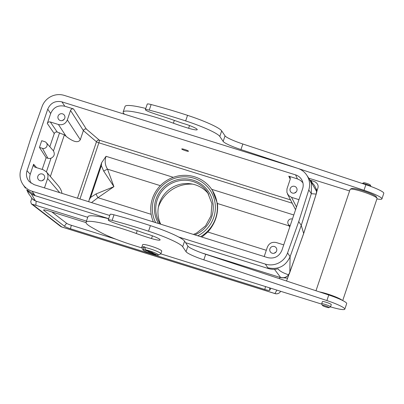 <?xml version="1.0" encoding="UTF-8"?>
<svg xmlns="http://www.w3.org/2000/svg" width="404" height="404" viewBox="0 0 404 404"><rect width="100%" height="100%" fill="white"/><g stroke="black" fill="none" stroke-linecap="round" stroke-linejoin="round"><path stroke-width="0.61" d="M342.158 300.273A14.226 1.838 -161.4 0 0 332.568 295.713A14.226 1.838 -161.4 0 0 319.413 291.89M342.708 300.551L377.058 198.485A14.226 1.838 -161.4 0 0 377.018 198.223A14.226 1.838 -161.4 0 0 364.161 192.208A14.226 1.838 -161.4 0 0 350.288 189.224A14.226 1.838 -161.4 0 0 350.096 189.415L315.989 290.759M377.018 198.223L376.27 196.753A13.039 1.687 -161.4 0 0 364.489 191.238A13.039 1.687 -161.4 0 0 351.768 188.506L350.288 189.224M321.65 303.853L322.397 301.626A4.681 0.606 18.6 0 1 327.028 302.546A4.681 0.606 18.6 0 1 331.275 304.616L330.522 306.843A4.681 0.606 -161.4 0 0 326.281 304.773A4.681 0.606 -161.4 0 0 321.65 303.853A4.681 0.606 -161.4 0 0 321.66 303.944A4.681 0.606 -161.4 0 0 321.68 303.97M321.761 304.141L160.812 253.858M141.991 247.975L132.653 245.061A35.562 4.601 18.6 0 1 99.798 231.941L92.056 227.588A42.672 5.52 18.6 0 1 86.057 222.296A42.672 5.52 18.6 0 1 136.274 233.487A35.562 4.601 -161.4 0 0 151.51 238.557A11.499 1.485 -161.4 0 0 160.115 239.936A11.499 1.485 -161.4 0 0 146.803 233.941A11.852 1.535 18.6 0 1 142.147 232.411A82.926 10.726 -161.4 0 0 122.356 225.684A35.562 4.601 18.6 0 1 113.66 222.725A7.11 0.919 18.6 0 1 108.257 219.948A7.11 0.919 18.6 0 1 112.135 220.392A94.829 12.266 18.6 0 1 148.546 231.199A35.562 4.601 18.6 0 1 182.694 246.723L186.047 251.707A18.968 2.454 -161.4 0 0 203.838 259.853L326.897 300.556A18.968 2.454 18.6 0 1 344.809 309.171A18.968 2.454 18.6 0 1 330.512 306.863M158.343 255.081A8.181 1.055 -161.4 0 0 154.495 252.646A8.181 1.055 -161.4 0 0 145.566 249.834L149.919 251.768A2.606 0.338 18.6 0 1 153.172 253.197L157.515 255.151A8.181 1.055 -161.4 0 0 158.343 255.081L160.711 253.929A10.075 1.303 -161.4 0 0 160.848 253.798L161.746 251.121A10.075 1.303 -161.4 0 0 152.616 246.672A10.075 1.303 -161.4 0 0 142.652 244.698L141.748 247.369A10.075 1.303 -161.4 0 0 141.779 247.556L142.971 249.909A8.181 1.055 -161.4 0 0 147.819 252.45A8.181 1.055 -161.4 0 0 155.833 254.899L156.323 254.621M86.057 222.296L87.931 216.726A42.672 5.52 18.6 0 1 108.666 218.746M108.257 219.948L110.135 214.378A7.11 0.919 18.6 0 1 114.009 214.822A94.829 12.266 18.6 0 1 150.419 225.629A35.562 4.601 18.6 0 1 184.567 241.158L187.921 246.137A18.968 2.454 -161.4 0 0 205.717 254.283L328.77 294.986A18.968 2.454 18.6 0 1 346.688 303.601L344.809 309.171M160.848 253.798A10.075 1.303 -161.4 0 0 155.277 250.647A10.075 1.303 -161.4 0 0 144.743 247.42L144.895 246.97A10.075 1.303 18.6 0 0 143.208 246.718L144.748 247.405M145.566 249.834L144.743 247.42M143.208 246.718L143.885 249.581A8.181 1.055 -161.4 0 0 142.971 249.909M143.061 247.167A10.075 1.303 -161.4 0 0 141.748 247.369M151.682 252.364L151.48 252.96A2.606 0.338 18.6 0 1 148.228 251.535A2.606 0.338 18.6 0 1 148.238 251.515L143.885 249.581M148.238 251.515L148.384 251.086M155.833 254.899L151.48 252.96M322.417 305.434A3.495 0.455 -161.4 0 0 325.629 306.914A3.495 0.455 -161.4 0 0 328.977 307.626A3.495 0.455 -161.4 0 0 325.856 306.035A3.495 0.455 -161.4 0 0 322.407 305.414A3.495 0.455 -161.4 0 0 322.417 305.434L321.66 303.944M328.977 307.626L330.462 306.904A4.681 0.606 -161.4 0 0 330.522 306.843M124.533 114.231A42.672 5.52 18.6 0 1 123.169 112.009L125.043 106.439A42.672 5.52 18.6 0 1 145.778 108.459M123.169 112.009A42.672 5.52 18.6 0 1 173.392 123.205A35.562 4.601 -161.4 0 0 188.623 128.27A11.499 1.485 -161.4 0 0 197.228 129.649A11.499 1.485 -161.4 0 0 183.916 123.654A11.852 1.535 18.6 0 1 179.265 122.129A82.926 10.726 -161.4 0 0 159.474 115.403A35.562 4.601 18.6 0 1 150.773 112.438A7.11 0.919 18.6 0 1 145.374 109.661L147.248 104.091A7.11 0.919 18.6 0 1 151.126 104.535A94.829 12.266 18.6 0 1 187.537 115.342A35.562 4.601 18.6 0 1 221.685 130.871L225.033 135.855A18.968 2.454 -161.4 0 0 242.829 143.996L365.888 184.699A18.968 2.454 18.6 0 1 383.8 193.314L381.926 198.884A18.968 2.454 18.6 0 1 376.912 198.909M349.576 190.951L308.813 178.214M145.374 109.661A7.11 0.919 18.6 0 1 149.248 110.105A94.829 12.266 18.6 0 1 185.663 120.912A35.562 4.601 18.6 0 1 219.811 136.441L223.159 141.425A18.968 2.454 -161.4 0 0 240.956 149.566L297.501 168.271M298.202 168.503L364.009 190.269A18.968 2.454 18.6 0 1 381.926 198.884M184.739 149.495A3.555 0.46 -161.4 0 0 181.755 149.036A3.555 0.46 -161.4 0 0 184.971 150.535A3.555 0.46 -161.4 0 0 188.436 151.283A3.555 0.46 -161.4 0 0 184.739 149.495M370.998 186.446L370.256 184.971A3.495 0.455 -161.4 0 0 367.095 183.497A3.495 0.455 -161.4 0 0 363.681 182.765L362.201 183.482A4.681 0.606 -161.4 0 1 366.771 184.466A4.681 0.606 -161.4 0 1 370.998 186.446A4.681 0.606 -161.4 0 1 371.018 186.507M88.759 201.727L89.107 199.965L90.642 197.369L96.036 193.945L113.928 186.658L103.712 171.129L101.323 165.63L101.636 162.731L106.025 156.308C104.55 161.009 105.05 165.297 107.53 169.17L113.928 186.658L97.93 197.692L91.501 202.586M212.408 190.405L217.423 203.5C218.453 213.958 215.256 223.463 207.828 232.022L201.874 237.067M64.069 119.453A3.555 3.479 -33.9 0 0 62.519 120.498M43.829 179.608A3.555 3.479 -33.9 0 0 42.274 180.654M296.177 191.971A3.555 3.479 -33.9 0 0 294.627 193.016M275.937 252.126A3.555 3.479 -33.9 0 0 274.382 253.172M49.828 146.728L54.252 133.588L47.313 123.493L50.677 113.504L47.748 109.136L27.012 170.746L30.229 174.26L33.593 164.266L34.042 166.529L35.072 167.19L43.188 169.725L46.369 171.821C47.955 173.806 48.379 176.033 47.632 178.502L44.475 187.895M47.313 123.493C47.904 122.185 48.894 121.675 50.293 121.963L57.232 132.058L64.372 134.886L66.221 136.441C73.533 142.067 78.225 143.157 80.305 139.703L83.37 130.598C83.966 129.295 84.946 128.775 86.325 129.033L99.354 140.173L290.526 199.899M290.239 179.149L288.769 176.194L297.44 178.906L295.582 174.871L61.908 101.869L64.837 106.237L73.508 108.944C72.109 108.656 71.119 109.166 70.528 110.474L67.352 119.907C65.584 123.831 62.605 125.366 58.408 124.498L50.293 121.963M64.837 106.237C58.196 104.868 53.474 107.287 50.677 113.504M64.771 118.241A3.555 3.479 146.1 0 1 58.474 119.175A3.555 3.479 146.1 0 1 60.969 113.731A3.555 3.479 146.1 0 1 64.771 118.241M30.229 174.26C29.245 177.376 29.527 180.351 31.068 183.179M44.526 178.396A3.555 3.479 146.1 0 1 38.229 179.331A3.555 3.479 146.1 0 1 40.723 173.887A3.555 3.479 146.1 0 1 44.526 178.396M288.769 176.194L290.133 177.356L290.249 179.124L286.956 188.936L286.911 192.456L288.577 195.501L291.521 197.329L296.48 206.999M298.955 199.652L291.521 197.329M302.929 182.785L300.5 180.416L297.44 178.906M296.879 190.754A3.555 3.479 146.1 0 1 290.582 191.693A3.555 3.479 146.1 0 1 293.077 186.244A3.555 3.479 146.1 0 1 296.879 190.754M264.196 256.54L267.357 247.147C269.125 243.223 272.104 241.693 276.301 242.557L283.734 244.88M276.634 250.909A3.555 3.479 146.1 0 1 270.337 251.849A3.555 3.479 146.1 0 1 272.831 246.4A3.555 3.479 146.1 0 1 276.634 250.909M316.039 188.562L317.115 190.446L316.16 194.198A11.125 1.439 -161.4 0 0 316.15 194.097L311.312 193.683L301.263 225.366L290.107 256.692L289.799 272.387A11.125 1.439 18.6 0 1 289.809 272.488L288.325 275.169C286.143 277.573 283.492 278.351 280.381 277.498L280.391 277.508A7.181 0.929 -161.4 0 0 280.028 277.386L202.227 253.081M289.385 273.493L288.325 275.169M316.595 191.506L316.16 194.198M310.055 180.204L314.519 185.517L316.297 189.345A7.11 7.025 163.5 0 1 316.297 189.35L316.595 191.521A10.691 1.384 -161.4 0 1 316.59 191.552L316.595 191.521A10.691 1.384 -161.4 0 0 316.584 191.446L310.09 180.265M310.019 180.144L311.55 180.618A7.11 0.919 18.6 0 1 315.135 181.881C317.867 183.684 318.731 185.906 317.716 188.552L317.115 190.461M44.243 209.883L43.859 210.388L64.377 226.195A5.929 0.768 -161.4 0 0 70.412 228.74L264.777 289.461A5.929 0.768 -161.4 0 0 269.695 290.34L270.877 288.244M43.859 210.388A5.929 0.768 18.6 0 1 43.602 209.979A5.929 0.768 18.6 0 1 48.51 210.868L86.017 222.589M30.734 201.687L31.345 203.874L32.487 204.379A7.11 0.919 18.6 0 1 35.835 205.282L86.456 221.099M32.416 198.955L35.82 201.101A7.181 0.929 18.6 0 1 36.163 201.197L87.734 217.312M51.823 211.903L66.589 223.281A4.676 0.606 -161.4 0 0 71.357 225.291L70.412 228.74M115.827 239.183L71.357 225.291M295.582 174.871C298.617 175.881 300.823 177.816 302.207 180.674C303.374 183.295 303.51 185.997 302.621 188.764L281.886 250.374C279.088 256.591 274.366 259.009 267.726 257.641L34.052 184.638L29.26 181.603C26.553 178.422 25.806 174.801 27.012 170.746M61.908 101.869C55.267 100.5 50.545 102.924 47.748 109.136M109.757 215.494L32.052 191.213A17.756 17.362 -33.9 0 1 22.932 184.436A17.756 17.362 -33.9 0 1 20.857 169.594L30.906 137.921L42.061 106.585A17.756 17.362 146.1 0 1 64.292 95.41L297.581 168.296A17.756 17.362 146.1 0 1 306.702 175.073A17.756 17.362 146.1 0 1 308.777 189.915L298.728 221.589L287.572 252.924L290.107 256.692C285.593 266.312 278.159 269.998 267.801 267.761L265.342 264.1A17.756 17.362 -33.9 0 0 287.572 252.924M178.709 237.032L265.342 264.1M32.052 191.213L35.158 195.682L108.691 218.66M185.598 242.688L268.195 268.493L267.801 267.761M303.651 233.643A11.852 1.535 -161.4 0 0 303.667 233.613A11.852 1.535 -161.4 0 0 303.662 233.462L301.263 225.366L298.728 221.589M316.524 193.036L303.667 233.608A11.852 1.535 -161.4 0 0 303.667 233.608L286.885 280.159L287.587 278.184L280.391 277.508M289.809 272.488L289.355 273.771M36.163 201.197L35.835 205.282M279.396 278.654L280.028 277.386M311.676 181.982L311.55 180.618M316.297 189.35A7.11 7.025 163.5 0 1 316.584 191.446L316.15 194.097L303.662 233.462L289.799 272.387L288.542 274.771C286.986 274.255 279.815 271.907 278.119 268.822C274.776 269.584 271.473 269.473 268.195 268.493M306.702 175.073L309.206 178.8L311.398 183.426L311.312 193.683L308.777 189.915M34.517 194.874L26.699 189.728L28.366 193.314L27.245 190.446C29.275 192.885 31.911 194.632 35.158 195.682M286.653 280.669L286.885 280.159M42.193 169.417L46.132 157.712L39.461 147.394L41.713 140.713L44.723 141.653A3.555 3.479 -33.9 0 1 46.293 142.673L53.136 150.52A4.868 4.757 146.1 0 1 53.459 150.934L59.565 132.79M54.252 133.588C54.838 132.28 55.833 131.77 57.232 132.058M46.41 171.872L51.015 158.196A4.868 4.757 146.1 0 1 47.914 158.267L46.132 157.712M51.015 158.196C54.262 156.59 55.075 154.166 53.459 150.934M101.636 162.731L89.107 199.965M46.369 171.821L57.787 185.189C60.348 188.239 61.716 190.956 61.903 193.339M39.461 147.394L42.476 148.339A3.555 3.479 -33.9 0 0 46.293 142.673M290.183 225.725A3.555 3.479 146.1 0 1 288.663 220.155A3.555 3.479 146.1 0 1 292.43 219.044M151.167 214.322L97.93 197.692A11.852 2.429 -119.4 0 1 96.036 193.945M103.712 171.129A11.852 4.56 -26.6 0 1 107.53 169.17L160.327 185.663M35.81 201.086L32.477 199.015A7.11 6.843 136.1 0 0 35.35 200.768A3.909 0.505 -161.4 0 0 35.81 201.086L35.82 201.101M192.617 184.138A33.547 32.8 -33.9 0 0 158.393 207.156M208.636 194.061A28.447 27.815 -33.9 0 0 171.412 187.986A28.447 27.815 -33.9 0 0 160.742 224.22M197.778 235.79A31.744 31.037 -33.9 0 0 212.09 193.582A31.744 31.037 -33.9 0 0 169.776 180.361A31.744 31.037 -33.9 0 0 155.661 222.629M200.611 236.673A33.547 32.8 -33.9 0 0 211.888 189.633A33.547 32.8 -33.9 0 0 168.311 179.573A33.547 32.8 -33.9 0 0 153.399 221.922M137.224 230.669L136.274 233.487M152.424 235.83L151.51 238.557M114.009 214.822L112.135 220.392M150.419 225.629L148.546 231.199M184.567 241.158L182.694 246.723M187.921 246.137L186.047 251.707M205.717 254.283L203.838 259.853M328.77 294.986L326.897 300.556M174.336 120.387L173.392 123.205M189.542 125.543L188.623 128.27M151.126 104.535L149.248 110.105M187.537 115.342L185.663 120.912M221.685 130.871L219.811 136.441M225.033 135.855L223.159 141.425M242.829 143.996L240.956 149.566M365.888 184.699L364.009 190.269M266.297 250.293L207.828 232.022M289.118 225.902L217.423 203.5M293.799 214.973L211.666 189.309M173.291 177.321L106.025 156.308M31.446 203.949L60.398 226.255A4.742 4.742 0 0 0 61.878 227.023A4.742 0.783 -72.7 0 1 61.792 226.952L274.947 293.546A4.742 0.783 107.3 0 0 275.033 293.617A4.742 4.742 0 0 0 280.573 291.425A4.742 4.702 -150.5 0 1 274.947 293.546L276.881 290.123M60.398 226.255A4.742 4.404 -52.4 0 0 61.792 226.952L32.487 204.379M31.33 193.955L35.35 200.768M280.381 277.498A3.909 0.505 -161.4 0 0 280.538 277.371A7.11 7.025 163.5 0 0 288.542 274.771A10.691 1.384 18.6 0 1 288.547 274.877M66.589 223.281L64.377 226.195M265.564 286.582L264.777 289.461M269.625 287.855L269.695 290.34M280.538 277.371L274.483 269.306M33.593 164.266L36.628 167.68M64.372 134.886L50.369 176.503M59.726 192.657L47.632 178.502M292.228 203.212L98.874 142.804L79.972 198.985M77.472 198.202L96.46 141.789L83.37 130.598L70.528 110.474M67.352 119.907L80.305 139.703M73.508 108.944L86.325 129.033M66.221 136.441L58.408 124.498M47.914 158.267L42.476 148.339M101.323 165.63L90.642 197.369M96.46 141.789A2.368 2.192 130.5 0 1 99.354 140.173A2.368 0.389 107.3 0 1 98.874 142.804A2.368 0.308 18.6 0 1 96.46 141.789M193.42 234.426L196.672 232.982L205.56 225.846L210.979 215.887L211.943 203.697L207.585 192.375A28.447 27.815 -33.9 0 0 168.473 185.158A28.447 27.815 -33.9 0 0 160.358 224.099M194.849 234.876A29.633 28.977 -33.9 0 0 210.529 195.188A29.633 28.977 -33.9 0 0 170.064 182.547A29.633 28.977 -33.9 0 0 158.59 223.543M61.878 227.023L275.033 293.617M311.292 183.088L311.398 183.426M22.932 184.436L25.437 188.163M288.163 224.008L289.719 227.093M295.566 209.721L287.461 193.925M30.719 201.748L31.81 198.303M28.366 193.314L32.477 199.015M212.479 190.516L211.888 189.633"/></g></svg>
